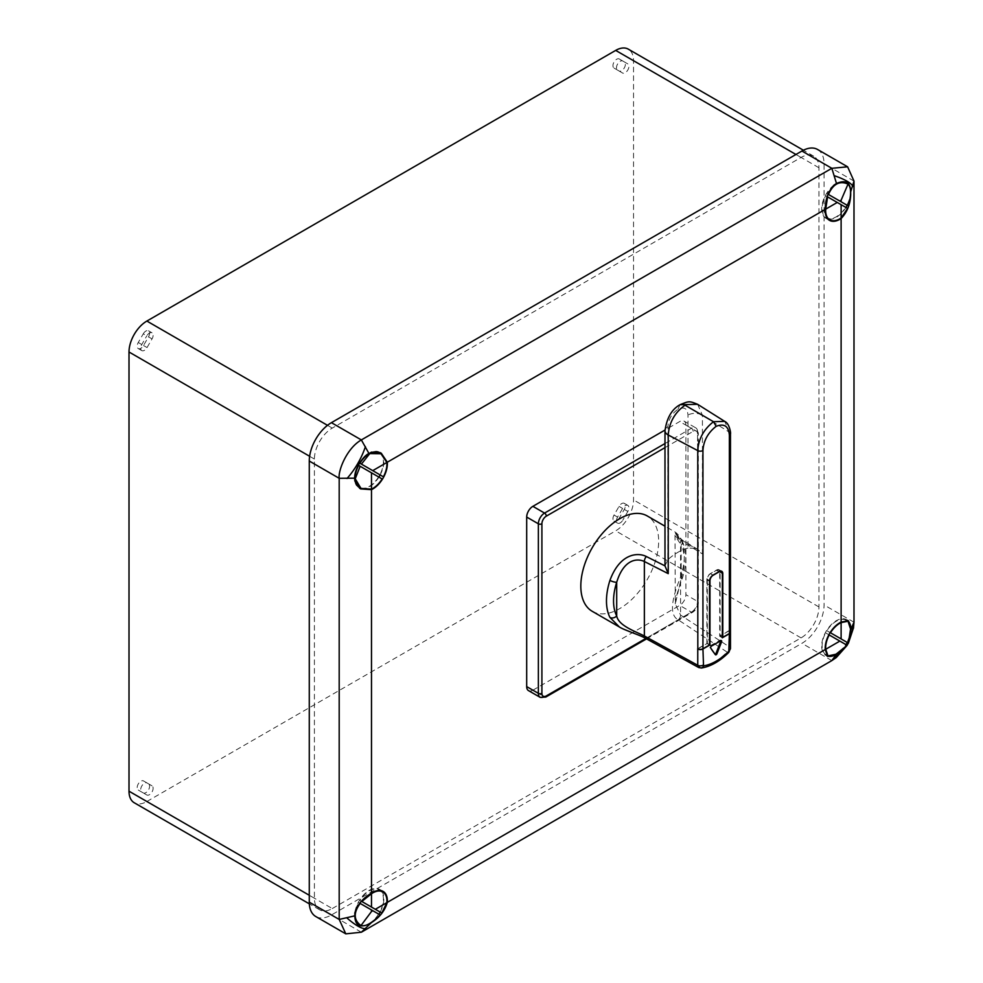 <?xml version="1.0" encoding="UTF-8"?>
<svg xmlns="http://www.w3.org/2000/svg" width="983" height="983" viewBox="0 0 983 983"><rect width="100%" height="100%" fill="white"/><g stroke="black" fill="none" stroke-linecap="round" stroke-linejoin="round"><path stroke-width="0.74" stroke-dasharray="4.92 3.69" d="M332.279 908.55L801.071 637.893A25.263 14.585 120 0 0 818.937 606.941L818.937 167.749A25.263 14.585 120 0 0 813.703 156.186A25.263 14.585 120 0 0 801.071 157.44L332.279 428.096A25.263 14.585 120 0 0 314.4 459.049L314.4 898.229A25.263 14.585 120 0 0 319.635 909.791A25.263 14.585 120 0 0 332.279 908.55L146.872 801.501A25.263 14.585 -60 0 1 134.241 802.755M146.872 801.501L615.677 530.845A25.263 14.585 -60 0 0 633.543 499.905L633.543 60.713A25.263 14.585 -60 0 0 628.309 49.15M619.29 58.992L624.291 61.88A5.259 3.035 -60 0 1 624.291 67.938A5.259 3.035 -60 0 1 619.044 70.973L614.043 68.085A5.259 3.035 -60 0 1 614.043 62.015A5.259 3.035 -60 0 1 619.29 58.992L627.83 63.92A5.259 3.035 -60 0 1 627.83 69.99A5.259 3.035 -60 0 1 622.583 73.025L617.582 70.125A5.259 3.035 -60 0 1 617.582 64.067A5.259 3.035 -60 0 1 622.829 61.032L619.29 58.992L622.829 61.032M143.26 792.925L138.259 790.037A5.259 3.035 -60 0 1 138.259 783.967A5.259 3.035 -60 0 1 143.506 780.932L148.507 783.82A5.259 3.035 -60 0 1 148.507 789.89A5.259 3.035 -60 0 1 143.26 792.925L141.785 792.077A5.259 3.035 -60 0 1 141.785 786.007A5.259 3.035 -60 0 1 147.045 782.972L152.046 785.859A5.259 3.035 -60 0 1 152.046 791.929A5.259 3.035 -60 0 1 146.799 794.964L143.26 792.925L146.799 794.964M143.26 333.827A5.259 3.035 -60 0 1 148.507 330.792A5.259 3.035 -60 0 1 148.507 336.862L143.506 345.524A5.259 3.035 -60 0 1 138.259 348.56A5.259 3.035 -60 0 1 138.259 342.489L143.26 333.827L146.799 335.867A5.259 3.035 -60 0 1 152.046 332.832A5.259 3.035 -60 0 1 152.046 338.902L147.045 347.564A5.259 3.035 -60 0 1 141.785 350.599A5.259 3.035 -60 0 1 141.785 344.529L146.799 335.867M619.29 518.078A5.259 3.035 -60 0 1 614.043 521.113A5.259 3.035 -60 0 1 614.043 515.055L619.044 506.38A5.259 3.035 -60 0 1 624.291 503.345A5.259 3.035 -60 0 1 624.291 509.415L619.29 518.078L622.829 520.13A5.259 3.035 -60 0 1 617.582 523.165A5.259 3.035 -60 0 1 617.582 517.095L622.583 508.432A5.259 3.035 -60 0 1 627.83 505.397A5.259 3.035 -60 0 1 627.83 511.455L622.829 520.13M622.583 73.025L619.044 70.973M147.045 782.972L143.506 780.932M614.043 68.085L617.582 70.125M624.291 61.88L627.83 63.92L624.291 61.88M148.507 783.82L152.046 785.859M138.259 790.037L141.785 792.077L138.259 790.037M817.573 149.477A31.321 18.087 -60 0 1 824.061 163.817L824.061 604.963A31.321 18.087 -60 0 1 801.919 643.324L331.418 914.964A31.321 18.087 -60 0 1 315.764 916.512M354.826 480.982A20.643 11.919 120 0 0 358.93 487.949A20.643 11.919 120 0 0 359.643 488.305M361.867 488.87A20.643 11.919 120 0 0 378.922 477.099M380.175 474.936A20.643 11.919 120 0 0 381.834 454.281M380.237 452.647A20.643 11.919 120 0 0 379.561 452.205A20.643 11.919 120 0 0 371.476 452.131M379.254 452.745A20.016 11.55 -60 0 1 379.856 474.752M358.635 465.389L360.171 466.274M371.488 472.811L378.602 476.927A20.016 11.55 -60 0 1 359.237 487.408M373.405 920.96A20.643 11.919 120 0 0 378.922 914.251M380.175 912.077A20.643 11.919 120 0 0 381.773 891.335M381.183 890.623A20.643 11.919 120 0 0 379.561 889.345A20.643 11.919 120 0 0 364.718 893.817A20.643 11.919 120 0 0 354.826 912.961M359.889 900.367L361.412 901.251L359.889 900.367A20.016 11.55 -60 0 1 379.254 889.885A20.016 11.55 -60 0 1 379.856 911.905L381.797 913.023M355.932 909.373A20.016 11.55 -60 0 1 358.635 902.529L359.741 903.18M371.488 909.951L378.602 914.067A20.016 11.55 -60 0 1 360.011 924.929M847.53 620.359A20.643 11.919 120 0 0 846.596 619.708A20.643 11.919 120 0 0 825.953 631.627A20.643 11.919 120 0 0 825.953 655.452A20.643 11.919 120 0 0 826.973 655.944M839.838 651.766L845.994 644.639M847.248 642.477L850.344 633.482M826.912 630.73L830.131 632.597L826.912 630.73A20.016 11.55 -60 0 1 846.228 620.224M846.277 620.248A20.016 11.55 -60 0 1 846.891 642.268M826.224 654.887A20.016 11.55 -60 0 1 825.659 632.892L845.638 644.43A20.016 11.55 -60 0 1 826.261 654.911M834.039 185.074A20.643 11.919 120 0 0 822.402 203.211A20.643 11.919 120 0 0 825.953 218.312A20.643 11.919 120 0 0 827.87 219.074M828.792 219.221A20.643 11.919 120 0 0 845.945 207.474M847.199 205.3A20.643 11.919 120 0 0 850.258 197.165M826.912 193.59L828.018 194.229L826.912 193.59A20.016 11.55 -60 0 1 831.471 187.839M847.002 183.588A20.016 11.55 -60 0 1 846.891 205.115M825.659 195.752L845.638 207.29A20.016 11.55 -60 0 1 826.261 217.771A20.016 11.55 -60 0 1 825.659 195.752L827.195 196.637M645.782 638.483L693.162 611.131A6.254 3.613 120 0 0 697.574 603.464A2.507 1.45 0 0 0 698.311 602.444A2.507 1.45 0 0 0 697.574 601.424L685.901 594.678L685.901 425.135A8.761 5.05 -60 0 0 684.094 421.129A8.761 5.05 -60 0 0 679.708 421.56L664.987 430.062M540.183 697.352A8.761 5.05 120 0 0 544.557 696.922L532.884 690.177A8.761 5.05 -60 0 1 528.498 690.607M532.884 690.177L679.708 605.405A8.761 5.05 -60 0 0 685.901 594.678M382.141 478.967L378.602 476.927M847.174 645.315L845.638 644.43M828.89 634.76L825.659 632.892M360.171 903.426L358.635 902.529M380.138 914.952L378.602 914.067M853.453 628.284L848.28 642.943L836.3 657.529M847.579 208.408L845.638 207.29M592.221 611.303A55.036 31.775 120 0 0 634.637 596.558A55.036 31.775 120 0 0 658.659 541.166A55.036 31.775 120 0 0 647.256 515.964M698.753 667.555L646.298 638.409L619.413 626.994M680.015 404.726L677.938 409.309C684.107 406.471 687.449 408.4 687.977 415.059L687.977 548.023L695.313 548.367L678.331 538.008L674.449 531.668L680.85 539.446A55.036 31.775 -60 0 1 684.315 555.973A55.036 31.775 -60 0 1 680.85 576.493C667.961 607.531 672.335 616.832 678.331 619.917L727.064 652.061L729.484 646.961L729.374 630.459L720.134 635.792L720.134 572.057A5.001 2.888 120 0 0 719.101 569.771A5.001 2.888 120 0 0 716.595 570.017L710.402 573.593A5.001 2.888 120 0 0 706.863 579.712L706.863 643.447L697.635 648.78M719.925 640.203L720.809 640.707A1.253 0.725 120 0 0 719.925 640.203L710.611 645.573A1.253 0.725 120 0 0 709.849 647.551L714.506 654.187A1.253 0.725 120 0 0 715.133 654.322M709.517 644.983L706.863 643.447M722.345 637.07L720.134 635.792M729.374 630.459L729.484 630.533A3.748 2.163 180 0 1 730.467 631.995M729.484 630.533L729.484 432.287L724.717 421.388M697.611 404.308L702.427 415.244L702.427 553.896L697.905 549.485L695.313 548.367M697.819 648.878L707.305 643.398L707.305 579.257A4.497 2.605 -60 0 1 710.488 573.74L716.509 570.275A4.497 2.605 -60 0 1 718.757 570.042A4.497 2.605 -60 0 1 719.691 572.106L719.691 636.247L729.374 630.668M697.905 549.485L679.474 538.291A5.001 3.072 -58.8 0 1 680.568 540.613L675.309 536.128L681.17 545.037L681.17 578.704L675.309 603.955L680.568 615.088L729.484 646.961A3.748 2.163 0 0 1 730.467 648.399M664.987 565.876L667.912 559.597L667.912 426.647C668.514 419.25 671.856 413.474 677.938 409.309M687.977 548.023A55.036 31.775 120 0 0 667.912 559.597M680.85 539.446A5.001 3.821 153.1 0 1 682.091 540.736C679.708 536.202 677.152 533.179 674.461 531.668L664.987 526.2M682.116 540.785A5.001 3.821 153.1 0 1 681.17 545.037A50.035 28.888 120 0 1 681.17 578.704M680.85 576.493A5.001 1.438 -162.3 0 1 682.399 578.176A5.001 1.438 -162.3 0 1 681.17 578.717M682.091 540.736C686.896 551.082 687.006 563.566 682.399 578.188C677.692 590.857 675.321 599.446 675.309 603.955L675.002 534.678L679.474 538.291M730.467 632.094A3.748 2.163 0 0 0 729.484 630.73M722.345 637.783L719.691 636.247M709.517 644.676L707.305 643.398M614.043 515.055L617.582 517.095M624.291 509.415L627.83 511.455M619.044 506.38L622.583 508.432M148.507 336.862L152.046 338.902M138.259 342.489L141.785 344.529M143.506 345.524L147.045 347.564M314.4 459.049L309.62 456.284M332.279 428.096L327.499 425.332M801.071 157.44L795.935 154.478M818.937 167.749L633.543 60.713M818.937 606.941L633.543 499.905M801.071 637.893L615.677 530.845M314.4 898.229L309.276 895.267M853.994 181.093L824.061 163.817M361.351 932.228L331.418 914.964M831.839 660.601L801.919 643.324M853.994 622.227L824.061 604.963M843.316 649.038A47.54 46.754 -60 0 0 849.717 637.942M545.811 697.045A2.507 1.45 60 0 1 544.557 696.922L691.393 612.151A8.761 5.05 120 0 0 697.574 601.424L697.574 431.881L685.901 425.135M697.574 603.464L697.574 433.921A2.507 1.45 0 0 0 698.311 432.901A2.507 1.45 0 0 0 697.574 431.881A8.761 5.05 120 0 0 695.767 427.863A8.761 5.05 120 0 0 691.393 428.305L664.987 443.542M697.574 433.921A6.254 3.613 120 0 0 693.162 431.365L664.987 447.634M701.407 668.022A3.748 2.789 81.6 0 1 699.945 667.715A55.036 31.775 120 0 0 727.064 652.061A3.748 1.278 44.8 0 0 728.784 652.38M715.391 654.69L714.506 654.187M710.734 648.067L709.849 647.551M711.495 646.089L710.611 645.573M709.517 581.248L706.863 579.712M713.056 575.116L710.402 573.593M719.249 571.541L716.595 570.017M722.333 573.322L720.134 572.057M730.467 433.749A3.748 2.163 0 0 0 729.484 432.287L702.427 415.244A10.002 5.775 180 0 0 687.977 415.059M678.331 619.917A5.001 2.949 123.2 0 0 680.568 615.088L680.568 540.613L702.427 553.896M667.912 426.647A10.002 5.775 -0 0 0 664.987 430.726M678.331 538.008A5.001 3.072 -58.8 0 1 679.437 538.279M722.345 573.642L719.691 572.106M718.991 571.701L716.509 570.275M712.97 575.178L710.488 573.74M709.566 580.56L707.305 579.257M646.298 638.409A5.001 2.703 -61.2 0 1 645.364 638.25M693.162 611.131A2.507 1.45 60 0 1 692.634 612.274A2.507 1.45 60 0 1 691.393 612.151L679.708 605.405M693.162 431.365A2.507 1.45 -120 0 0 691.393 428.305L679.708 421.56M617.582 523.165L614.043 521.113M627.83 505.397L624.291 503.345M152.046 332.832L148.507 330.792M141.785 350.599L138.259 348.56M813.703 156.186L803.394 150.227M319.635 909.791L309.326 903.844M379.254 889.885L380.274 890.475M379.561 889.345L383.1 891.384M825.953 655.452L827.465 656.325M846.596 619.708L848.182 620.629M358.93 487.949L360.454 488.834M379.561 452.205L380.974 453.016M825.953 218.312L829.492 220.352M826.261 217.771L827.281 218.361M646.531 638.889L692.634 612.274C696.136 609.927 698.028 606.646 698.311 602.444L698.311 432.901L695.767 427.863L684.094 421.129M714.641 654.309L715.526 654.825M720.551 640.142L721.436 640.646M719.101 569.771L721.755 571.295M718.757 570.042L720.551 571.086"/><path stroke-width="1.47" d="M309.62 456.284L129.006 352A25.263 14.585 -60 0 1 146.872 321.06L615.677 50.403A25.263 14.585 -60 0 1 628.309 49.15L803.394 150.227M129.006 352L129.006 791.192A25.263 14.585 -60 0 0 134.241 802.755L309.326 903.844M825.278 209.367C825.204 199.635 828.128 191.538 834.039 185.074L836.484 183.465L831.839 168.302L801.919 151.026A31.321 18.087 -60 0 1 817.573 149.477L847.616 166.815L853.994 181.093L850.688 191.82L850.7 194.695C850.295 204.366 847.1 212.303 841.116 218.521A20.643 11.919 -60 0 1 829.492 220.352A20.643 11.919 -60 0 1 825.278 209.367L387.314 462.219A20.643 11.919 -60 0 1 371.488 489.657L360.564 488.895L354.826 480.982L354.654 478.168C354.408 467.834 364.46 454.834 368.994 453.568L371.476 452.131L381.207 453.138L387.314 462.219M801.919 151.026L331.418 422.665A31.321 18.087 -60 0 0 309.276 461.027L309.276 902.173A31.321 18.087 -60 0 0 315.764 916.512L345.795 933.85L339.196 919.437L339.196 478.303L354.654 478.168M309.276 461.027L339.196 478.303C338.005 470.574 346.913 448.088 361.351 439.929L831.839 168.302L847.616 166.815M372.729 470.648L383.395 476.804A20.016 11.55 120 0 0 386.872 462.477L372.729 470.648L359.889 463.226A20.016 11.55 -60 0 1 379.254 452.745L380.999 453.741L369.78 453.581L361.425 464.111M386.872 462.477L380.986 453.741M839.765 201.011L841.116 201.785L841.116 200.225L839.765 201.011L828.018 194.229L848.427 206.012C851.438 194.474 851.303 187.163 848.022 184.104C839.654 180.442 833.129 183.895 828.448 194.474M841.116 200.225L848.022 184.104M825.72 209.121L827.6 196.883L837.258 202.449L825.72 209.121A20.016 11.55 120 0 0 829.799 219.811A20.016 11.55 120 0 0 841.116 218.005L841.116 204.673L847.579 208.408L841.116 218.005M331.418 422.665L361.351 439.929L368.994 453.568M383.395 476.804L359.889 463.226M359.643 488.305A20.643 11.919 120 0 0 361.867 488.87M378.922 477.099A20.643 11.919 120 0 0 380.175 474.936M381.834 454.281A20.643 11.919 120 0 0 380.237 452.647M360.982 488.404L355.232 478.782L360.171 466.274L382.141 478.967A20.016 11.55 120 0 1 371.488 489.141L371.488 472.811L358.635 465.389A20.016 11.55 -60 0 0 359.237 487.408L360.982 488.416L371.488 489.141M826.973 655.944A20.643 11.919 120 0 0 834.039 655.526L827.588 656.398L825.278 649.517L387.314 902.369C384.918 910.688 379.635 917.422 371.476 922.582L361.351 932.228L345.795 933.85M371.476 922.582A20.643 11.919 120 0 0 373.405 920.96M378.922 914.251A20.643 11.919 120 0 0 380.175 912.077M381.773 891.335A20.643 11.919 120 0 0 381.183 890.623M368.957 924.143C355.281 930.09 354.986 919.228 354.826 915.837L354.826 912.961C357.468 904.606 363.022 898.032 371.488 893.228A20.643 11.919 -60 0 1 383.1 891.384A20.643 11.919 -60 0 1 387.314 902.369M379.856 911.905L361.412 901.251L371.488 907.063L371.488 893.731L361.83 901.485M359.741 903.18L372.827 910.725L371.488 911.511L371.488 909.951L360.171 903.426C353.339 912.752 353.61 920.137 360.982 925.556C365.258 926.871 371.648 923.332 380.138 914.952L372.827 910.725M360.011 924.929A20.016 11.55 -60 0 1 355.932 909.373M825.278 649.517A20.643 11.919 -60 0 1 841.116 622.092L848.231 620.654L850.7 626.675L850.344 633.482M850.7 626.675A20.643 11.919 120 0 0 847.53 620.359M846.891 645.622L836.3 657.529L831.839 660.601L836.533 654.088L834.039 655.526M836.533 654.088L839.838 651.766M845.994 644.639L847.248 642.477M846.228 620.224A20.016 11.55 -60 0 1 846.277 620.248L848.022 621.256L841.116 622.595A20.016 11.55 120 0 0 830.451 632.769L848.427 643.152L850.541 629.009L848.022 621.256M825.72 649.259A20.016 11.55 120 0 1 829.197 634.944L839.863 641.1L825.72 649.259L828.005 655.919L826.261 654.911A20.016 11.55 -60 0 1 826.224 654.887M827.87 219.074A20.643 11.919 120 0 0 828.792 219.221M845.945 207.474A20.643 11.919 120 0 0 847.199 205.3M850.258 197.165A20.643 11.919 120 0 0 850.7 194.695M850.688 191.82C850.492 188.404 850.332 177.616 836.484 183.465M831.471 187.839A20.016 11.55 -60 0 1 847.002 183.588M841.116 201.785L848.427 206.012M848.427 643.152L841.116 638.925L841.116 622.595M853.994 181.093L853.994 622.227L850.786 629.439M841.116 622.092L841.116 218.521M371.488 893.228L371.488 489.657M664.987 430.062L532.884 506.331A8.761 5.05 -60 0 0 526.691 517.058L526.691 686.601A8.761 5.05 -60 0 0 528.498 690.607L540.183 697.352L545.811 697.045L646.531 638.889M837.258 202.449L841.116 204.673M841.116 638.925L830.451 632.769M375.334 909.287L381.797 913.023L386.872 902.627L375.334 909.287L371.488 907.063M386.872 902.627A20.016 11.55 120 0 0 382.792 891.925A20.016 11.55 120 0 0 371.488 893.731M371.488 911.511L360.982 925.556M354.826 915.837L339.196 919.437L309.276 902.173M828.005 655.919L835.992 654.223L847.174 645.315L839.863 641.1M831.839 660.601L361.351 932.228M853.994 622.227L853.453 628.284M664.987 526.2L647.256 515.964A55.036 31.775 120 0 0 604.852 530.709A55.036 31.775 120 0 0 580.818 586.101A55.036 31.775 120 0 0 592.221 611.303L619.413 626.994L609.939 617.435A5.001 3.821 -26.9 0 0 616.697 615.936C618.516 625.655 634.785 631.123 644.369 635.976L697.758 665.282L699.945 667.715M722.788 573.593L722.788 637.328L729.374 633.519L729.374 435.285C728.661 426.18 724.25 423.194 716.152 426.315C707.944 432.729 703.533 440.802 702.943 450.546L702.943 648.78L709.517 644.983L709.517 581.248A5.001 2.888 120 0 1 713.056 575.116L719.249 571.541A5.001 2.888 120 0 1 721.755 571.295A5.001 2.888 120 0 1 722.788 573.593L722.333 573.322M703.521 665.847A51.288 29.613 120 0 0 728.796 651.25L729.374 633.728L722.345 637.783L722.345 573.642A4.497 2.605 120 0 0 721.411 571.578A4.497 2.605 120 0 0 719.163 571.799L713.142 575.276A4.497 2.605 120 0 0 709.959 580.793L709.959 644.934L702.943 648.989L703.521 665.847A3.748 2.789 81.6 0 1 701.42 668.022C710.807 666.449 719.937 661.227 728.796 652.368L730.467 648.424L730.467 632.192A3.748 2.163 0 0 0 730.467 632.094M716.926 653.806L721.583 641.801A1.253 0.725 120 0 0 720.809 640.707L711.495 646.089A1.253 0.725 120 0 0 710.734 648.067L715.391 654.69A1.253 0.725 -60 0 0 716.926 653.806L716.042 653.302L720.699 641.285A1.253 0.725 120 0 0 720.809 640.707M715.133 654.322A1.253 0.725 120 0 0 716.042 653.302M729.374 435.285A3.748 2.163 0 0 0 730.467 433.761C730.983 433.675 729.607 423.501 724.717 421.388L713.511 421.719L716.152 426.315M724.717 421.388L697.611 404.308L680.015 404.726C671.819 409.235 666.806 417.898 664.987 430.726L664.987 565.876L668.231 573.642L668.231 434.99C669.226 422.383 674.817 412.455 685.016 405.217L713.511 421.719C703.73 429.313 698.483 438.946 697.758 450.607L697.819 648.878M702.943 648.78A3.748 2.163 180 0 1 697.758 648.841M730.467 433.761L730.467 631.995A3.748 2.163 180 0 1 729.374 633.519M702.943 648.989A3.748 2.163 0 0 1 697.758 649.05L697.635 648.989M609.939 617.435A55.036 31.775 -60 0 1 606.474 600.908A55.036 31.775 -60 0 1 609.939 580.388C620.052 552.802 638.25 552.348 646.298 556.501A5.001 2.814 116.9 0 0 644.369 561.514L644.369 635.976A5.001 2.703 -61.2 0 0 645.327 638.225L698.753 667.555L701.42 668.022M664.987 565.876L646.298 556.501M729.374 633.728A3.748 2.163 0 0 0 730.467 632.192M609.939 580.388A5.001 1.438 17.7 0 0 616.697 582.255C624.045 558.27 637.906 558.307 644.369 561.514L668.231 573.642M327.499 425.332L146.872 321.06M795.935 154.478L615.677 50.403M309.276 895.267L129.006 791.192M834.506 175.773A47.54 11.538 9.3 0 1 852.925 186.401M365.418 928.665A47.54 11.538 -129.3 0 1 346.999 918.024M834.506 657.824A47.54 46.754 -60 0 0 843.316 649.038M849.717 637.942A47.54 46.754 -60 0 0 852.925 625.925M365.418 446.601A47.54 23.678 120 0 1 346.999 478.5M664.987 447.634L546.327 516.136A6.254 3.613 120 0 0 541.903 523.804L541.903 693.347A6.254 3.613 120 0 0 546.327 695.903L645.782 638.483M728.796 651.25A3.748 1.278 44.8 0 1 728.796 652.368M721.583 641.801L720.699 641.285M702.943 450.546A3.748 2.163 180 0 1 697.758 450.607L668.231 434.99A10.002 5.775 -0 0 1 664.987 430.726M697.758 649.05L697.758 665.282A3.748 2.163 180 0 0 702.943 665.221M680.015 404.726L680.003 404.726C689.144 401.039 689.009 400.855 697.611 404.308M729.374 649.96A3.748 2.163 0 0 0 730.467 648.424M616.697 582.255A50.035 28.888 120 0 0 616.697 615.936L616.697 582.255M546.327 516.136A2.507 1.45 -120 0 0 544.557 513.077A8.761 5.05 120 0 0 538.365 523.804L538.365 693.347A8.761 5.05 120 0 0 540.183 697.352M541.903 523.804A2.507 1.45 180 0 1 538.365 523.804L526.691 517.058M541.903 693.347A2.507 1.45 180 0 1 538.365 693.347L526.691 686.601M546.327 695.903A2.507 1.45 60 0 1 545.811 697.045M664.987 443.542L544.557 513.077L532.884 506.331M380.274 890.475L382.792 891.925M853.563 627.621L848.538 642.759M848.354 643.115L847.1 645.278M827.281 218.361L829.799 219.811M720.551 571.086L721.411 571.578M645.34 638.237C641.702 635.731 623.308 629.796 619.413 626.994"/></g></svg>
